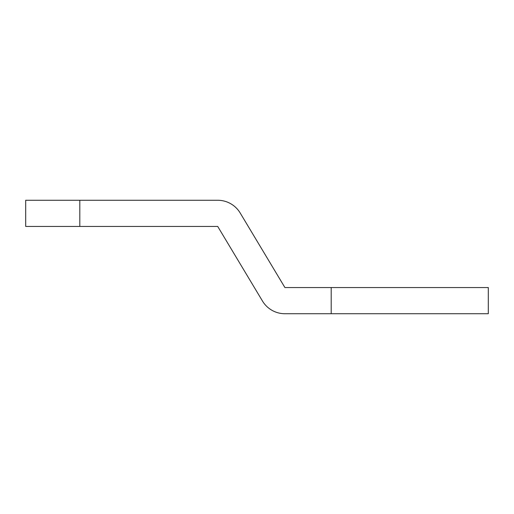 <?xml version="1.0" encoding="UTF-8"?>
<svg xmlns="http://www.w3.org/2000/svg" width="514" height="514" viewBox="0 0 514 514"><rect width="100%" height="100%" fill="white"/><g stroke="black" fill="none" stroke-linecap="round" stroke-linejoin="round"><path stroke-width="0.77" d="M111.236 200.267L217.724 200.267A26.182 26.182 0 0 1 240.173 212.976L284.917 287.551L488.3 287.551L488.3 313.733L284.917 313.733A26.182 26.182 0 0 1 262.468 301.024L217.724 226.449L25.7 226.449L25.7 200.267L79.818 200.267L79.818 226.449M217.724 200.267L79.818 200.267M331.189 287.551L331.189 313.733"/></g></svg>
